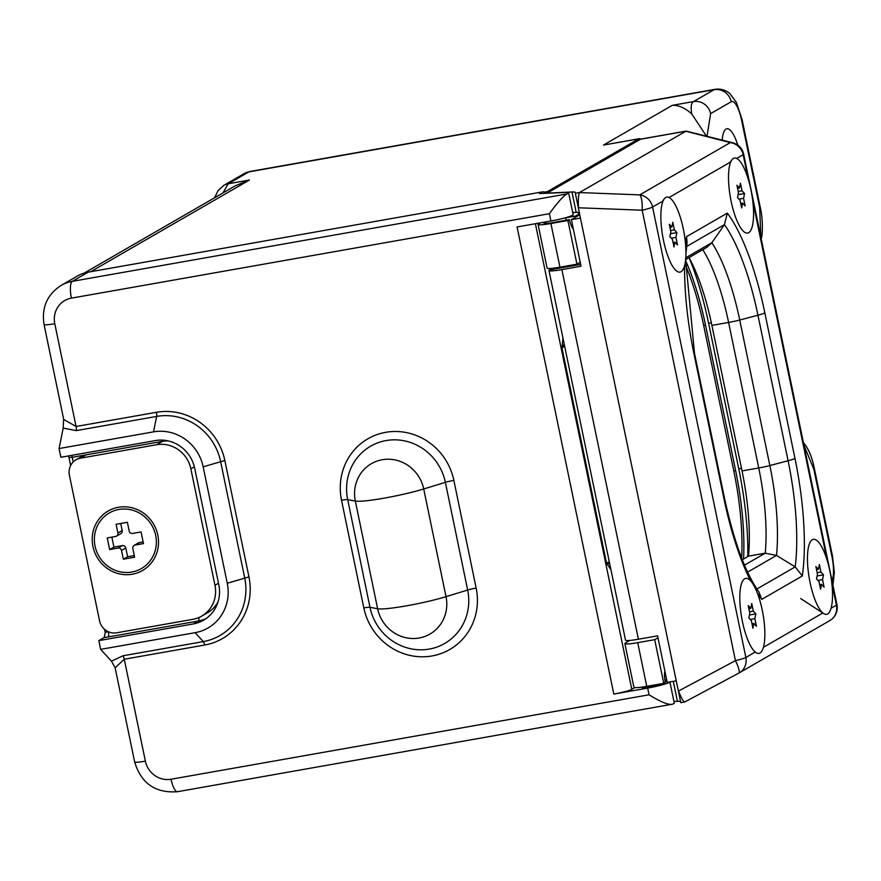 <?xml version="1.0" encoding="UTF-8"?>
<svg xmlns="http://www.w3.org/2000/svg" width="881" height="881" viewBox="0 0 881 881"><rect width="100%" height="100%" fill="white"/><g stroke="black" fill="none" stroke-linecap="round" stroke-linejoin="round"><path stroke-width="1.32" d="M831.95 580.48A22.454 6.376 80 0 0 831.972 556.704L813.901 469.452L803.935 445.191M760.799 236.857L759.664 207.509L741.593 120.257A22.454 6.376 80 0 0 731.208 101.744L710.615 113.649L707.025 136.214M640.619 139.176A14.933 4.24 80 0 0 639.199 138.691A14.933 4.24 80 0 0 638.791 138.846L547.442 191.606L544.469 192.135M547.696 192.807L547.442 191.606M737.793 145.123A30.571 8.678 80 0 0 726.858 128.747A30.571 8.678 80 0 0 722.244 140.09M638.791 138.846L603.485 145.079L639.199 138.691M222.97 192.917L228.19 183.788L248.794 171.894L714.095 89.686L693.501 101.59C691.189 103.044 690.605 107.163 691.739 113.935C684.978 107.889 678.491 105.026 672.291 105.335L693.501 101.59A14.933 14.272 -119.5 0 1 710.615 113.649M90.721 271.7L249.4 180.043L235.249 185.825L84.113 273.132M747.793 556.539A131.467 37.332 80 0 0 738.763 468.835L708.621 323.316A131.467 37.332 80 0 0 689.063 257.704M743.531 559.006A119.464 33.93 80 0 0 735.635 470.63L705.505 325.111A119.464 33.93 80 0 0 685.594 260.578M646.753 686.332A17.873 1.762 168.3 0 1 633.913 687.268L624.871 643.604A17.873 1.762 -11.7 0 0 637.712 642.667L646.753 686.332L663.745 683.326L654.704 639.672L637.712 642.667M664.858 671.014A11.938 3.392 80 0 0 665.287 682.434L663.745 683.326M664.858 680.022L666.653 679.703M629.871 640.432L625.488 642.965A17.873 1.762 -11.7 0 0 624.871 643.604M657.975 637.778L654.704 639.672M578.74 214.259L575.656 216.043A11.938 3.392 -100 0 1 575.866 217.078M573.344 229.071A11.938 3.392 -100 0 1 569.445 219.633L567.904 220.525L550.911 223.521L559.953 267.185A17.873 1.762 168.3 0 1 547.112 268.121L538.071 224.468A17.873 1.762 -11.7 0 0 550.911 223.521M580.227 262.285L576.945 264.179L567.904 220.525M569.445 219.633L552.574 222.618A11.938 1.178 168.3 0 1 543.995 223.234A11.938 1.178 168.3 0 1 544.414 222.805A11.938 1.178 -11.7 0 1 545.879 222.166M575.656 216.043L566.031 217.739M540.394 222.838L538.687 223.818A17.873 1.762 -11.7 0 0 538.071 224.468M572.749 212.806L574.963 212.42M559.953 267.185L576.945 264.179M706.386 136.059L691.739 113.935M634.794 687.609L631.809 689.338A14.933 1.476 168.3 0 1 613.815 694.074L647.656 688.094A17.917 1.762 -11.7 0 0 669.824 681.96M568.619 192.818A17.917 1.762 168.3 0 1 566.968 193.952L72.286 281.347A37.332 35.603 -120 0 0 61.152 285.4L77.088 276.194A37.332 35.603 60 0 1 88.232 272.141L542.255 191.926L539.436 193.567L565.91 192.443A17.917 1.762 168.3 0 1 568.619 192.818L573.135 214.645A17.917 1.762 168.3 0 1 550.922 220.977L517.081 226.957L613.815 694.074M542.255 191.926A4.482 4.273 60 0 1 546.198 193.28M557.948 267.527L558.125 268.397M669.901 681.938L674.273 703.016A17.917 1.762 168.3 0 1 672.632 704.15C669.086 705.384 661.224 702.267 649.044 694.79L647.656 688.094M649.044 694.79L171.046 779.245A22.399 21.364 60 0 1 145.376 761.151L124.265 659.241L115.147 667.82L111.447 661.179L100.643 649.363L195.119 632.668A43.312 41.308 -120 0 0 227.265 583.244L203.159 466.831A43.312 41.308 -120 0 0 153.525 431.855L59.06 448.539L63.179 428.1L63.641 419.092M105.302 632.239L104.2 637.525L98.837 640.63L100.643 649.363M69.159 457.371L68.333 455.951M98.837 640.63L193.302 623.935A34.348 32.762 -120 0 0 203.555 620.213A34.348 32.762 -120 0 0 218.807 584.742L194.701 468.318A34.348 32.762 -120 0 0 155.331 440.577L60.866 457.272L59.06 448.539M88.232 272.141L72.286 281.347A14.933 4.24 80 0 0 71.416 298.141L549.414 213.698C557.695 202.311 563.543 195.725 566.968 193.952M562.992 338.227L561.946 347.786L606.546 563.157L610.896 569.589M667.005 681.409L665.1 681.487M662.325 683.579A10.451 1.035 168.3 0 1 649.605 686.971A10.451 1.035 168.3 0 1 642.084 687.521A10.451 10.451 0 0 1 642.007 687.081M177.951 791.545A14.933 4.24 -100 0 1 177.533 791.7L672.632 704.15M71.416 298.141A22.399 21.364 -120 0 0 54.787 323.712L76.074 426.492L156.444 412.297A59.688 56.924 -120 0 1 224.842 460.499L248.96 576.923A59.688 56.924 -120 0 1 204.645 645.035L124.265 659.241A4.482 1.277 80 0 0 122.9 655.794L111.447 661.179M54.787 323.712A14.933 1.476 168.3 0 1 44.05 324.494L63.718 419.466L76.074 426.492A4.482 1.277 -100 0 1 76.273 430.611L63.179 428.1M609.795 564.236L606.546 563.157A20.902 2.059 -11.7 0 1 609.322 561.968M564.225 344.163L561.946 347.786A20.902 2.059 -11.7 0 1 564.732 346.596M204.513 614.244A29.866 28.489 -120 0 0 218.081 601.756A29.866 28.489 60 0 1 207.531 612.736L201.705 616.105A29.866 28.489 60 0 1 192.796 619.343L116.655 632.8A14.933 14.239 60 0 1 99.542 620.742L69.401 475.222A14.933 14.239 60 0 1 76.03 459.794A14.933 14.239 60 0 1 80.49 458.175L156.631 444.718A29.866 28.489 60 0 1 190.858 468.846L214.964 585.259A29.866 28.489 60 0 1 201.705 616.105M73.189 461.985L72.22 457.294L162.456 441.359A29.866 28.489 60 0 1 168.326 440.952A29.866 28.489 -120 0 0 162.456 441.359L86.316 454.805L80.49 458.175M76.03 459.794L81.867 456.424A14.933 14.239 60 0 1 86.316 454.805M132.293 574.225A34.348 32.762 -120 0 0 157.787 535.02A34.348 32.762 -120 0 0 118.428 507.28A34.348 32.762 -120 0 0 92.934 546.484A34.348 32.762 -120 0 0 132.293 574.225M131.842 572.044A32.112 30.626 60 0 1 95.049 546.11A32.112 30.626 60 0 1 118.88 509.471A32.112 30.626 -120 0 1 155.673 535.395A32.112 30.626 -120 0 1 131.842 572.044M135.024 545.086L139.297 542.608A2.984 2.852 -120 0 0 138.405 542.938L134.132 545.405A2.984 2.852 -120 0 1 135.024 545.086L143.482 543.588L141.07 531.948L132.613 533.434A2.984 2.852 -120 0 1 129.188 531.023L127.382 522.29L116.105 524.283L117.911 533.016L122.184 530.549A2.984 2.852 -120 0 1 120.862 533.633L116.589 536.1A2.984 2.852 -120 0 0 117.911 533.016M134.132 545.405A2.984 2.852 -120 0 0 132.811 548.489L134.617 557.221L123.34 559.215L121.523 550.482A2.984 2.852 -120 0 0 118.109 548.07L109.64 549.568L107.229 537.928L115.697 536.43A2.984 2.852 -120 0 0 116.589 536.1M139.297 542.608L143.14 541.936M123.34 559.215L127.613 556.748L134.275 555.57M121.523 550.482L125.807 548.015L127.613 556.748M125.807 548.015A2.984 2.852 -120 0 0 122.382 545.603L113.924 547.09L109.64 549.568M111.854 537.102L113.924 547.09M120.719 523.468L122.184 530.549M685.462 265.115A117.977 33.511 -100 0 1 703.699 325.585L733.829 471.115A117.977 33.511 -100 0 1 741.648 558.069M580.667 264.421L549.612 269.905A17.917 1.762 -11.7 0 0 548.984 270.544A17.917 1.762 -11.7 0 0 561.869 269.608L581.042 266.216L571.395 219.655L580.425 218.059L575.205 192.421A20.902 2.059 -11.7 0 0 571.978 191.992L547.2 193.093L640.509 139.231A14.933 4.24 -100 0 1 640.916 139.077L686.123 131.093L732.75 142.766A14.933 10.054 -75.7 0 0 730.305 142.59L639.738 194.877A14.933 14.239 60 0 1 652.59 207.024A14.933 1.476 168.3 0 1 642.172 210.218A14.933 3.711 -87.8 0 0 639.738 194.877L579.445 192.565L686.123 131.093M580.425 218.059L676.245 680.826L667.214 682.412L657.578 635.851L638.406 639.232A17.917 1.762 -11.7 0 1 625.521 640.179L548.984 270.544M742.287 559.721L748.509 556.131A106.028 30.119 80 0 0 742.022 470.917L711.892 325.397A106.028 30.119 80 0 0 689.019 257.626M571.395 219.655L578.96 215.294L578.354 212.376A20.902 2.059 -11.7 0 0 576.196 212.365L572.694 212.519M579.896 215.537A20.902 2.059 -11.7 0 0 578.96 215.294M578.619 209.326L578.454 207.773C578.145 199.425 578.465 194.36 579.445 192.565M732.75 142.766A14.933 14.933 0 0 1 743.685 154.208A14.933 1.476 168.3 0 1 743.157 154.748L736.714 158.47M680.584 701.606A20.902 2.059 -11.7 0 0 677.434 701.32L673.954 701.474M676.245 680.826L680.804 702.598M578.454 207.773L642.172 210.218L735.437 660.64A14.933 2.962 -118.1 0 1 738.796 673.117A14.933 2.962 -118.1 0 0 738.796 673.117L684.9 701.893C683.623 702.201 681.498 698.589 678.524 691.034L678.051 689.559M678.524 691.034L735.437 660.64A14.933 1.476 -11.7 0 0 745.855 657.446L755.182 652.072M831.091 608.253L836.421 605.17A14.933 1.476 -11.7 0 0 836.95 604.63L743.685 154.208M684.9 701.893L680.815 702.675M756.889 589.004L795.191 566.89A125.554 35.658 80 0 0 788.088 460.752L757.957 315.222A125.554 35.658 80 0 0 724.446 224.644L727.332 213.114L686.552 236.659A136.103 38.654 80 0 0 685.605 244.786M686.585 246.504L724.446 224.644L711.848 242.716L706.881 247.308L685.638 259.576M747.617 572.11L776.491 555.437L795.191 566.89L802.338 575.943A136.103 38.654 80 0 0 794.97 458.428L764.84 312.909A136.103 38.654 80 0 0 727.332 213.114M685.638 259.521L694.492 353.281L724.623 498.8C734.071 541.892 745.502 572.936 758.915 591.933L761.779 599.355L802.338 575.943M685.925 254.202L687.07 242.484L686.552 236.659M794.97 458.428A14.933 1.476 -11.7 0 1 788.088 460.752L769.851 465.553A110.4 31.353 80 0 1 776.491 555.437L765.237 553.169L748.509 556.131M666.972 681.222L665.078 681.31M760.028 652.997A38.081 10.814 -100 0 1 755.997 652.612A38.081 10.814 -100 0 1 741.692 617.768A38.081 10.814 -100 0 1 743.201 580.139A38.081 10.814 -100 0 1 744.654 578.784A38.081 10.814 80 0 1 762.252 610.17A38.081 10.814 80 0 1 760.028 652.997M755.843 613.87L753.31 611.095L751.746 603.54L750.777 608.331L748.244 605.555L749.808 613.121L748.839 617.911L751.372 620.687L752.936 628.241L753.905 623.451L756.438 626.226L754.874 618.66L755.843 613.87L749.434 615.004M753.31 611.095L749.533 611.766M754.874 618.66L750.271 619.475M753.905 623.451L752.022 623.781M750.777 608.331L748.883 608.661M681.079 271.722A38.081 10.814 -100 0 1 677.048 271.337A38.081 10.814 -100 0 1 662.743 236.504A38.081 10.814 -100 0 1 664.252 198.864A38.081 10.814 -100 0 1 665.706 197.509A38.081 10.814 80 0 1 683.304 228.895A38.081 10.814 80 0 1 681.079 271.722M676.894 232.595L674.361 229.831L672.798 222.265L671.829 227.056L669.296 224.292L670.859 231.846L669.901 236.637L672.423 239.412L673.998 246.977L674.956 242.176L677.489 244.951L675.925 237.385L676.894 232.595L670.485 233.729M674.361 229.831L670.584 230.492M675.925 237.385L671.322 238.2M674.956 242.176L673.073 242.517M671.829 227.056L669.934 227.397M748.729 232.683A38.081 10.814 -100 0 1 744.698 232.287A38.081 10.814 -100 0 1 730.393 197.454A38.081 10.814 -100 0 1 731.902 159.824A38.081 10.814 -100 0 1 733.355 158.459A38.081 10.814 80 0 1 750.953 189.844A38.081 10.814 80 0 1 748.729 232.683M744.544 193.545L742.011 190.781L740.447 183.215L739.478 188.005L736.945 185.241L738.509 192.796L737.54 197.586L740.073 200.361L741.637 207.927L742.606 203.137L745.139 205.901L743.575 198.335L744.544 193.545L738.135 194.679M742.011 190.781L738.234 191.441M743.575 198.335L738.972 199.15M742.606 203.137L740.723 203.467M739.478 188.005L737.584 188.347M827.677 613.947A38.081 10.814 -100 0 1 823.647 613.561A38.081 10.814 -100 0 1 809.342 578.718A38.081 10.814 -100 0 1 810.839 541.088A38.081 10.814 -100 0 1 812.304 539.734A38.081 10.814 80 0 1 829.902 571.119A38.081 10.814 80 0 1 827.677 613.947M823.493 574.819L820.96 572.055L819.385 564.49L818.427 569.28L815.894 566.505L817.458 574.071L816.489 578.861L819.022 581.636L820.585 589.191L821.555 584.4L824.087 587.175L822.524 579.61L823.493 574.819L817.072 575.954M820.96 572.055L817.172 572.716M822.524 579.61L817.92 580.425M821.555 584.4L819.66 584.742M818.427 569.28L816.533 569.611M249.4 180.043L228.19 183.788A14.933 14.25 60 0 0 223.785 185.384A14.933 14.25 60 0 1 223.785 185.384L244.334 173.513A14.933 14.239 60 0 1 248.794 171.894A37.387 10.616 -100 0 1 249.83 171.509L244.334 173.513M603.485 145.079L672.291 105.335M741.483 468.351L738.763 468.835M711.341 322.831L708.621 323.316M735.635 470.63L733.796 470.961M705.505 325.111L703.666 325.441M831.972 556.704A14.933 1.476 -11.7 0 0 832.501 556.164L814.429 468.923A14.933 1.432 -11.4 0 1 813.901 469.452M759.664 207.509A14.944 1.476 -11.7 0 0 760.182 206.969C762.946 217.75 762.88 236.185 761.074 238.707M741.593 120.257A14.933 1.476 -11.7 0 0 742.11 119.717L736.329 102.317L730.184 93.926C725.988 90.071 720.966 88.529 715.141 89.3A37.387 10.616 80 0 0 714.095 89.686A14.933 14.239 -120 0 1 731.208 101.744M549.414 213.698L550.922 220.977M341.52 500.232L363.82 607.912A59.49 56.736 -120 0 0 431.987 655.96A59.49 56.736 -120 0 0 476.158 588.067L453.858 480.376A59.49 56.736 -120 0 0 385.68 432.329A59.49 56.736 -120 0 0 341.52 500.232A8.964 0.881 168.3 0 1 347.676 499.604L369.976 607.295A51.726 49.336 -120 0 0 429.256 649.077A51.726 49.336 -120 0 0 467.668 590.039L445.368 482.348A51.726 49.336 -120 0 0 386.076 440.566A51.726 49.336 -120 0 0 347.676 499.604L355.329 501.058L377.63 608.749A36.209 34.535 -120 0 0 419.136 637.998A36.209 34.535 -120 0 0 446.017 596.668L467.668 590.039A8.964 0.881 -11.7 0 1 476.158 588.067M363.82 607.912A8.964 0.881 168.3 0 1 369.976 607.295L377.63 608.749A41.814 4.119 168.3 0 0 406.383 605.853A41.814 4.119 -11.7 0 0 446.017 596.668L423.717 488.977A36.209 34.535 -120 0 0 382.211 459.739A36.209 34.535 -120 0 0 355.329 501.058A41.814 4.119 168.3 0 0 384.083 498.161A41.814 4.119 -11.7 0 0 423.717 488.977L445.368 482.348A8.964 0.881 -11.7 0 1 453.858 480.376M631.809 689.338L535.384 223.719M145.376 761.151A14.933 1.476 168.3 0 1 134.639 761.933C141.169 783.44 155.463 793.363 177.533 791.7A14.933 4.24 -100 0 1 171.046 779.245M122.9 655.794L203.28 641.599A55.811 53.223 -120 0 0 244.709 577.903L220.602 461.49A55.811 53.223 -120 0 0 156.642 416.416L76.273 430.611M195.119 632.668L203.28 641.599A4.482 1.277 80 0 1 204.645 645.035M248.96 576.923L227.265 583.244M104.575 629.342L105.158 632.162L108.385 631.919A4.482 1.277 -100 0 1 108.121 636.963L198.357 621.017L193.302 623.935M108.121 636.963A8.964 0.881 168.3 0 1 104.2 637.525M198.864 617.537A4.482 1.277 -100 0 1 198.357 621.017A34.348 32.762 -120 0 0 206.011 618.627M156.631 444.718L162.456 441.359A4.482 1.277 80 0 0 162.148 440.115M68.465 456.171L68.993 457.536L72.22 457.294A4.482 1.277 80 0 0 71.669 455.367M153.525 431.855L156.642 416.416A4.482 1.277 -100 0 0 156.444 412.297M224.842 460.499L203.159 466.831M194.36 466.82L190.858 468.846M218.488 583.222L214.964 585.259M118.109 548.07L122.382 545.603M561.869 269.608L638.406 639.232M571.978 191.992L576.196 212.365M640.509 139.231L685.627 131.258M575.348 193.258L579.489 192.532M748.145 178.821L743.157 154.748A14.933 14.239 -120 0 0 730.305 142.59L685.682 131.236M730.723 161.928L669.064 197.52M663.074 200.978L652.59 207.024L745.855 657.446A14.933 14.239 60 0 1 739.225 672.875A14.933 14.239 60 0 1 738.818 673.106M684.856 701.915L738.796 673.117A14.933 14.933 0 0 0 739.225 672.875L829.792 620.598A14.933 14.239 -120 0 0 836.421 605.17L831.774 582.682M827.094 560.096L752.826 201.419M763.442 647.304L822.876 612.989M684.581 265.699A136.103 38.654 80 0 0 693.975 353.821L724.105 499.34A136.103 38.654 80 0 0 750.524 580.755M757.22 592.726A136.103 38.654 80 0 0 761.779 599.355M744.511 565.139L765.237 553.169A106.028 30.119 80 0 0 758.739 467.965A14.933 1.476 168.3 0 0 769.851 465.553L739.721 320.023L757.957 315.222A14.933 1.476 -11.7 0 0 764.84 312.909M742.022 470.917L758.739 467.965L728.609 322.446A14.933 1.476 168.3 0 0 739.721 320.023A110.4 31.353 80 0 0 711.848 242.716L685.781 257.759M711.892 325.397L728.609 322.446A106.028 30.119 80 0 0 702.796 249.675M677.434 701.32L673.304 681.343M214.612 197.751L218.136 190.516L223.763 185.395M803.395 442.68C808.45 448.341 812.128 457.096 814.429 468.923M760.182 206.969L742.11 119.717M715.141 89.3L249.83 171.509M832.93 585.215L834.351 572.562L832.501 556.164M44.05 324.494C41.418 307.634 47.111 294.606 61.152 285.4M115.147 667.831L134.639 761.933M68.993 457.536L70.645 465.498M105.158 632.162L105.246 633.329M565.844 220.272A10.451 10.451 0 0 0 566.02 217.596M545.768 221.891A10.451 10.451 0 0 0 546.495 223.444M829.792 620.598A14.933 14.933 0 0 0 836.95 604.63M662.369 201.386L664.252 198.864M730.019 162.335L731.902 159.824M800.697 598.562L823.647 613.561"/></g></svg>
